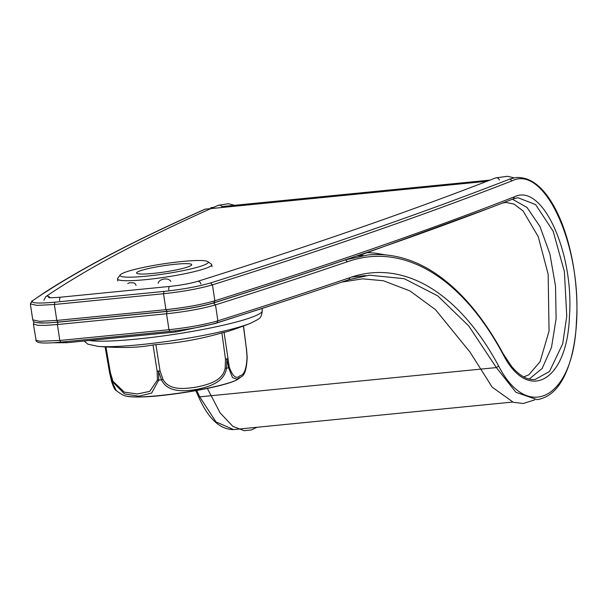 <?xml version="1.0" encoding="UTF-8"?>
<svg xmlns="http://www.w3.org/2000/svg" width="607" height="607" viewBox="0 0 607 607"><rect width="100%" height="100%" fill="white"/><g stroke="black" fill="none" stroke-linecap="round" stroke-linejoin="round"><path stroke-width="0.91" d="M111.567 380.809L116.24 390.536C114.951 390.18 113.372 387.031 111.483 381.105L109.541 372.577A3.043 0.85 -12.8 0 0 109.655 372.736L111.582 381.257A70.26 7.952 171.4 0 0 112.272 381.477L109.655 372.736L110.353 372.516L109.51 372.417L105.132 346.885M246.305 348.13L246.45 348.206A3.043 3.043 0 0 1 246.465 348.35L247.186 357.432C246.624 369.2 244.598 375.672 241.1 376.833L236.813 379.155L232.504 377.584L228.573 367.698L226.881 359.154A3.043 0.88 -10.8 0 0 227.655 358.608A3.043 0.387 172.2 0 1 225.493 359.169L226.881 359.154L226.502 368.237C224.415 382.691 207.753 387.198 196.053 389.535C184.369 391.378 167.509 392.828 161.5 379.807L158.518 371.317L158.731 380.126L151.591 393.116L138.775 396.174L124.511 393.913L112.272 381.477L112.955 381.249L124.306 392.145L137.387 393.958L149.747 391.394L157.418 379.959L158.731 380.126A70.26 7.952 171.4 0 0 161.5 379.807L162.949 379.314C169.285 391.067 185.021 388.692 196.031 387.16C206.858 384.823 222.572 381.553 225.151 368.244L226.502 368.237A70.26 7.952 171.4 0 0 228.573 367.698L229.302 367.167C232.754 376.606 236.313 379.451 239.977 375.703C244.075 375.164 246.427 369.064 247.049 357.386L246.389 348.41M84.107 341.02L87.765 344.123L98 346.385A336.9 336.9 0 0 0 125.118 347.477A329.897 222.625 -106 0 0 129.723 347.409A329.897 222.625 -106 0 0 153.017 344.966L155.908 344.632A329.897 318.751 111.1 0 0 221.889 332.886L224.051 332.325A329.897 95.474 84.4 0 0 228.095 331.346A336.9 336.9 0 0 0 250.266 323.356A85.481 9.674 171.4 0 1 112.621 346.589A85.481 9.674 171.4 0 1 98 346.385A85.481 9.674 171.4 0 1 97.211 346.316M123.729 272.824A44.607 5.046 171.4 0 1 133.548 269.728A44.607 5.046 171.4 0 1 178.708 261.845A44.607 5.046 171.4 0 1 207.882 261.647A44.607 5.046 171.4 0 1 204.559 264.857A44.607 5.046 171.4 0 1 153.032 275.441A44.607 5.046 171.4 0 1 120.239 274.903A44.607 5.046 171.4 0 1 123.729 272.824M145.02 269.394A27.884 3.156 171.4 0 1 174.717 264.318A27.884 3.156 171.4 0 1 191.713 264.675A27.884 3.156 171.4 0 1 183.276 268.286A27.884 3.156 171.4 0 1 153.571 273.362A27.884 3.156 171.4 0 1 136.583 273.013A27.884 3.156 171.4 0 1 145.02 269.394M136.097 285.449L135.24 283.742L133.806 282.862L129.64 282.725L127.789 283.537M170.787 281.413C168.693 277.278 158.905 278.719 158.161 283.272M207.882 261.647L211.312 264.144A47.65 5.395 171.4 0 1 211.714 264.705A47.65 5.395 171.4 0 1 207.769 267.573A47.65 5.395 171.4 0 1 197.29 270.881A47.65 5.395 171.4 0 1 146.53 279.561A47.65 5.395 171.4 0 1 117.485 278.954A47.65 5.395 171.4 0 1 117.697 278.302L120.239 274.903M153.017 344.966L157.137 371.158A3.043 0.774 -2 0 0 158.518 371.317A3.043 0.516 -18.8 0 0 160.028 370.824A3.043 0.402 171.1 0 1 157.137 371.158L157.418 379.959M32.922 300.473L45.237 292.088C62.453 281.026 81.907 269.705 103.6 258.119C133.305 242.254 167.13 225.941 205.09 209.165L205.606 209.028C132.546 241.328 74.98 271.815 32.922 300.473C30.039 303.166 37.353 303.728 54.88 302.172L164.027 291.406C182.608 289.402 198.102 286.587 210.508 282.961C323.986 247.254 423.807 212.602 509.979 179.012L516.018 177.548C528.591 176.774 540.063 184.391 550.435 200.386C557.309 211.107 563.015 224.332 567.537 240.053C572.598 257.854 575.633 276.602 576.65 296.299C577.72 318.607 575.99 338.668 571.46 356.484C564.502 382.714 553.038 397.099 537.089 399.649L515.958 392.319L496.359 367.584L468.71 325.906L437.73 295.882L404.232 278.689L369.481 275.183L349.108 279.569M196.759 390.46L199.703 396.841L215.971 421.888L233.574 429.581L512.596 402.062M37.202 322.704L47.065 322.992L57.657 322.226L167.054 311.437C185.643 309.433 201.137 306.618 213.543 302.992C259.735 288.454 303.697 274.076 345.429 259.872L367.713 254.986M503.15 354.496C528.234 403.511 567.31 381.287 569.434 316.581C574.237 253.787 542.779 182.624 514.493 196.774C428.284 230.379 328.402 265.047 214.863 300.776L212.458 284.835C325.997 249.113 425.871 214.446 512.08 180.833C545.283 164.224 581.87 247.808 576.407 321.498C574.101 397.433 528.272 423.511 498.628 365.998C459.264 292.756 403.405 258.711 349.86 277.665C308.098 291.876 264.113 306.262 217.89 320.807L215.485 304.866C261.7 290.321 305.693 275.942 347.447 261.731C403.663 241.836 462.048 277.596 503.15 354.496L503.142 353.691L511.602 366.431C519.668 375.9 527.498 380.248 535.086 379.466L549.51 371.492L562.704 343.767L566.756 316.141L564.396 271.686L553.182 231.267L535.632 204.597L517.946 197.73L513.757 198.648M66.064 341.635A3.043 1.26 84.4 0 0 67.157 342.689L176.311 331.93A3.043 1.26 84.4 0 1 175.188 330.823M234.583 205.303L228.369 203.717L218.254 205.318A3.043 2.792 66.2 0 1 222.192 207.397M218.254 205.318C145.505 237.458 88.007 267.907 45.76 296.664A3.043 2.944 55.7 0 1 49.994 297.665M59.676 300.624A3.043 1.26 -95.6 0 1 60.594 297.195C45.396 298.295 49.751 297.271 48.545 297.476M168.822 289.865A3.043 1.26 -95.6 0 1 169.74 286.428L60.594 297.195M499.341 180.059A3.043 2.701 -111.3 0 0 495.623 177.919L507.49 176.296L513.81 177.768M351.681 277.058L365.52 275.578M356.817 255.919L363.047 255.448M529.152 379.109L542.142 368.472L551.49 347.447L556.111 318.743L555.526 286.125L549.896 253.946L539.98 226.51L526.975 207.427L512.437 199.217M200.894 284.03A3.043 2.443 -107.5 0 0 197.533 281.39C310.731 245.767 410.089 211.274 495.623 177.919M126.104 396.075A58.272 6.594 -8.6 0 0 221.851 384.906A58.272 6.594 -8.6 0 0 234.674 380.862A58.272 6.594 -8.6 0 0 238.111 379.132L234.226 381.105C234.704 381.014 227.64 383.745 217.556 386.128C207.344 388.586 195.742 390.809 182.76 392.782C155.271 396.879 136.385 397.98 126.104 396.075C123.889 395.794 120.603 393.951 116.24 390.536M224.051 332.325L229.302 367.167M221.889 332.886L225.493 359.169L225.151 368.244M231.813 381.947A56.952 6.449 171.4 0 1 182.882 392.744A56.952 6.449 171.4 0 1 132.948 396.895M105.959 346.931L110.353 372.516L112.955 381.249M243.536 325.967L246.336 348.319L243.407 326.012M155.908 344.632L160.028 370.824L162.949 379.314M250.949 323.076A85.481 9.674 171.4 0 1 250.266 323.356L251.01 323.053C259.902 318.303 261.382 318.827 262.277 310.685A90.777 10.273 171.4 0 1 254.765 316.103A90.777 10.273 171.4 0 1 171.121 334.814A90.777 10.273 171.4 0 1 89.199 340.519M198.299 395.612L199.703 396.841L496.359 367.584L498.628 365.998M205.09 209.165L486.966 181.281M166.834 311.345L57.893 322.089L56.785 320.435L165.931 309.669L163.526 293.735C183.086 291.618 199.4 288.659 212.458 284.835L210.508 282.961M57.893 322.089L57.786 322.12C49.979 322.878 43.901 323.152 39.561 322.924C30.98 322.051 33.772 320.488 32.763 319.843L39.455 321.338L56.785 320.435L54.372 304.494L163.526 293.735L164.027 291.406M213.52 302.878C201.114 306.505 185.621 309.32 167.039 311.33L165.931 309.669C185.499 307.559 201.805 304.593 214.863 300.776L213.831 302.817C201.236 306.505 185.605 309.35 166.94 311.353L167.039 311.33M169.861 331.376L60.92 342.12L59.812 340.466L168.966 329.7L166.553 313.766C186.121 311.657 202.427 308.69 215.485 304.866L213.543 302.992M57.908 322.203L57.407 324.533L45.995 325.36L37.763 325.322L33.377 323.941L36.117 340.345L40.168 341.255L59.812 340.466L57.407 324.533L166.553 313.766L167.054 311.437M216.555 322.909C204.149 326.536 188.656 329.358 170.066 331.361L168.966 329.7C188.527 327.59 204.84 324.624 217.89 320.807L216.858 322.848C263.066 308.31 307.043 293.932 348.79 279.721L369.534 275.183M32.763 319.843L30.35 303.91L37.042 305.397L54.372 304.494L54.88 302.172M60.92 342.12L170.066 331.361M349.86 277.665L348.79 279.721M195.75 390.642L198.337 396.25C208.08 418.466 219.825 429.574 233.574 429.581M30.35 303.91L32.08 300.791L31.261 302.711M512.08 180.833L509.979 179.012M347.447 261.731L345.429 259.872M514.493 196.774L513.423 198.83C427.313 232.405 327.446 267.065 213.831 302.817M57.786 322.12L166.94 311.353M207.344 388.412L220.129 412.897L232.906 426.41L244.211 430.704L251.374 429.946L257.019 427.267M52.908 342.788L67.157 342.689M45.76 296.664L43.924 300.23M534.767 399.876L523.257 403.496L513.325 402.297L492.178 387.129L470.015 352.113L435.492 309.676L409.983 290.943L383.404 280.745L362.622 278.833L341.779 282.103M284.774 301.072L215.182 323.531L176.311 331.93M366.598 252.55L375.111 253.119L385.665 254.925M523.689 376.886L528.803 374.83L540.048 361.742L549.047 331.118L548.174 274.303L538.265 236.7L523.059 210.91L513.985 204.043L505.874 202.419L502.604 203.026M169.74 286.428C180.969 285.207 190.234 283.53 197.533 281.39M358.684 255.737L490.623 207.624M117.485 278.954L117.788 280.958M262.277 310.685L262.027 308.515M211.714 264.705L212.018 266.708M241.1 376.826L238.111 379.132M210.811 207.647L213.618 207.366M221.821 206.562L489.978 180.112M517.923 197.73L513.423 198.83M35.79 339.874C35.965 341.217 36.959 342.075 38.765 342.462C39.63 342.712 42.331 343.425 54.258 342.705L60.814 342.151M169.968 331.384C188.64 329.381 204.271 326.536 216.858 322.848M33.377 323.941L34.053 321.748M503.142 353.691C482.239 315.192 458.224 287.506 431.107 270.623C410.567 258.104 389.421 252.899 367.66 254.993"/></g></svg>
